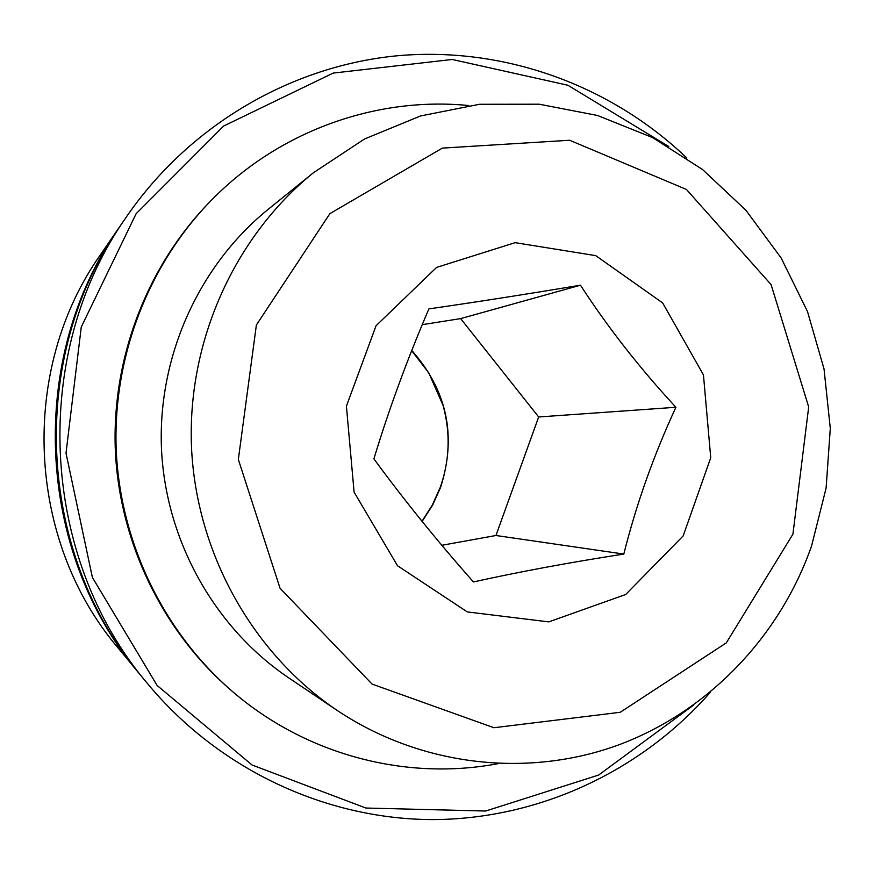 <?xml version="1.0" encoding="UTF-8"?>
<svg xmlns="http://www.w3.org/2000/svg" width="874" height="874" viewBox="0 0 874 874"><rect width="100%" height="100%" fill="white"/><g stroke="black" fill="none" stroke-linecap="round" stroke-linejoin="round"><path stroke-width="1.31" d="M422.251 324.669L460.642 318.606L538.668 416.974L495.94 535.5L623.817 554.072C636.25 504.44 653.61 455.507 675.908 407.273C639.528 367.921 607.714 327.237 580.467 285.208C526.803 294.167 476.275 302.065 428.894 308.893C407.24 359.367 388.897 409.349 373.897 458.85C403.766 499.666 436.945 540.7 473.435 581.942C519.768 571.705 569.892 562.419 623.817 554.072M538.668 416.974L675.908 407.273M495.94 535.5L441.829 545.289M460.642 318.606L580.467 285.208M595.74 255.634L515.157 242.666L436.596 267.411L376.06 325.729L346.41 406.159L354.101 492.138L397.517 565.74L467.284 611.92L548.796 621.884L625.675 594.506L683.173 535.904L710.737 457.747L703.45 374.902L662.656 302.928L595.74 255.634M792.926 534.167L808.69 406.989L771.076 284.574L686.461 189.472L569.651 140.255L442.342 148.11L329.902 213.617L256.377 324.986L238.34 459.451L280.051 588.268L372.029 684.058L493.93 727.736L620.234 712.288L726.316 642.86L792.926 534.167M120.088 226.104L100.434 254.771C18.977 369.866 26.559 540.318 117.914 647.732L140.037 674.531M119.214 227.371C26.876 357.728 35.506 551.702 139.053 673.341M686.822 158.03C611.112 85.554 504.855 46.508 398.566 55.652C292.429 65.43 190.346 124.294 126.927 216.14L120.962 224.826C27.618 356.592 36.337 552.772 141.02 675.733L147.728 683.85C219.046 769.699 325.958 819.266 432.543 819.594C539.225 819.266 641.592 770.934 710.573 692.022M126.927 216.14C30.131 352.725 39.188 556.388 147.728 683.85M668.741 146.504L567.914 85.259L452.219 59.476L333.213 73.077L223.657 126.031L136.125 213.726L81.26 327.018L66.009 453.169L92.393 577.463L157.112 685.445L252.073 765.012L365.9 808.035L485.649 811.028L598.603 775.063L693.585 705.11M468.726 105.535C375.602 96.304 277.888 131.373 210.175 201.501L208.755 202.965C146.45 267.411 111.522 359.127 115.357 450.973C119.694 542.787 162.619 631.05 230.408 689.706L231.949 691.039C305.616 754.885 406.06 781.138 497.994 763.668M210.175 201.501C147.52 266.308 112.396 358.558 116.253 450.929C120.612 543.289 163.788 632.044 231.949 691.039M313.362 172.79L267.968 209.52C198.66 265.783 157.571 356.996 161.482 448.919C165.754 540.831 214.764 628.035 288.802 677.918L337.277 710.486C420.602 766.061 526.235 778.079 616.869 745.555C707.416 712.463 779.619 637.222 811.585 545.933L826.116 488.02L830.3 428.391L824.029 368.948L807.5 311.548L781.181 258.038L745.839 210.164L702.543 169.534L652.583 137.579L597.554 115.488L539.214 104.203L479.531 104.279L420.58 115.947L364.491 138.999L313.362 172.79C234.156 237.062 187.014 341.854 191.515 447.586C196.421 553.297 252.673 653.501 337.277 710.486M422.109 521.439L432.63 505.074L440.616 487.321C456.84 436.192 447.226 390.569 411.774 350.463M411.676 350.692L428.784 372.892L443.096 405.46C450.634 433.056 449.695 460.369 440.278 487.364L432.368 504.997L421.967 521.254"/></g></svg>
